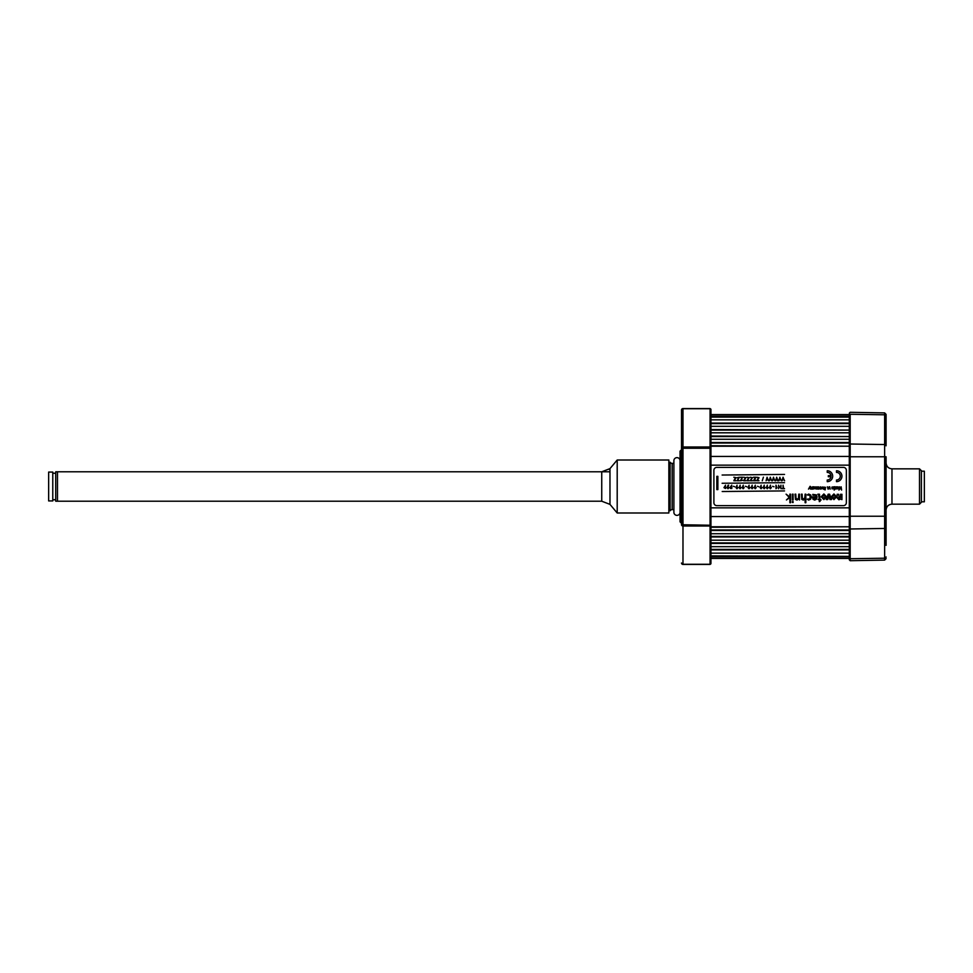 <?xml version="1.0" encoding="UTF-8"?>
<svg xmlns="http://www.w3.org/2000/svg" width="973" height="973" viewBox="0 0 973 973"><rect width="100%" height="100%" fill="white"/><g stroke="black" fill="none" stroke-linecap="round" stroke-linejoin="round"><path stroke-width="1.46" d="M849.295 559.816L849.295 557.967A0.888 0.766 0 0 0 850.183 558.721L850.183 560.703L849.295 559.816L849.295 556.386L710.947 556.386L710.947 563.489A0.888 0.766 180 0 1 710.059 564.255L710.059 446.984A0.888 0.766 0 0 1 710.947 447.75L710.947 526.782L849.295 526.782L710.947 527.244M710.947 556.386L710.947 553.151L849.295 553.151M849.295 556.386L710.947 555.875M849.295 549.915L710.947 549.915L710.947 553.151M710.947 546.668L849.295 546.668L849.295 549.404L710.947 549.404M849.295 543.433L710.947 543.433M710.947 540.197L849.295 540.197L849.295 542.922L710.947 542.922M849.295 536.962L710.947 536.962M849.295 536.451L710.947 536.451M849.295 533.727L710.947 533.727M849.295 530.48L710.947 530.48M849.295 527.244L849.295 529.969L710.947 529.969M710.947 516.578L849.295 516.578L849.295 526.782M849.295 507.845L710.947 507.845M849.295 465.155L710.947 465.155M710.947 446.218L849.295 446.218L710.947 445.756M849.295 445.756L849.295 443.031L710.947 443.031M849.295 442.52L710.947 442.52M710.947 436.549L849.295 436.549L849.295 439.273L710.947 439.273M849.295 436.549L710.947 436.038L710.947 432.803L849.295 432.803L849.295 430.078L710.947 430.078M849.295 430.078L710.947 429.567M849.295 426.332L710.947 426.332M849.295 423.085L710.947 423.085L710.947 419.849L849.295 419.849L849.295 423.596L710.947 423.596M849.295 419.849L849.295 417.125L710.947 417.125M849.295 417.125L710.947 416.614M849.295 557.967L849.295 416.614M681.514 524.739L710.947 525.25A0.888 0.766 180 0 1 710.059 526.016L682.985 526.016A1.472 1.277 180 0 1 681.514 524.739L681.514 448.261A1.472 1.277 0 0 1 682.985 446.984L710.059 446.984L710.059 408.551L682.985 408.551A1.472 1.472 0 0 0 681.514 410.022L681.514 448.261L681.514 410.022A1.472 1.277 0 0 1 682.985 408.745L682.985 408.551M681.514 523.9A1.472 1.472 0 0 0 681.076 522.866L680.042 521.82L680.042 451.18L681.076 450.134A1.472 1.472 0 0 0 681.514 449.1M681.514 448.261L682.985 448.261L682.985 564.255A1.472 1.277 180 0 1 681.514 562.978A1.472 1.472 0 0 0 682.985 564.449L710.059 564.449M710.947 525.25L710.947 563.489M710.947 448.261L682.985 448.261L682.985 408.745L710.059 408.745A0.888 0.766 0 0 1 710.947 409.511L710.947 447.75M710.947 546.169L710.947 544.71M849.295 414.571L710.947 414.571L710.947 409.511M609.244 469.485L617.198 460.01L668.852 460.01L668.852 512.99L617.198 512.99L609.974 504.379L601.74 501.217L57.48 501.217L57.48 471.783L57.48 501.217L55.716 501.217L55.716 471.783L609.244 471.783M617.198 460.01L617.198 512.99M672.161 463.391L672.161 509.609A2.36 2.36 0 0 0 670.129 510.789L670.129 462.211A2.36 2.36 0 0 0 672.161 463.391L673.888 463.391M672.161 509.609L673.888 509.609M52.773 500.925L52.773 472.075L48.65 472.075L48.65 500.925L52.773 500.925M601.74 501.217L601.74 471.783L609.974 468.621L609.974 504.379M886.087 414.376L886.087 416.067A1.472 1.277 180 0 0 884.639 414.79L884.639 412.905L886.087 414.376L886.087 427.634M919.509 468.84L921.407 470.737L921.407 502.263L919.509 504.16L919.509 468.84L891.973 468.84L891.973 504.16C888.398 504.513 886.427 506.471 886.087 510.047M850.183 525.42L850.183 523.839M850.183 523.352L850.183 516.237L849.295 516.237M886.087 416.067L886.087 445.804A1.472 1.277 180 0 0 884.639 444.539L884.639 414.79L850.183 414.279C850.195 411.652 850.195 411.652 850.183 414.279A0.888 0.766 180 0 0 849.295 415.033M850.183 414.279L850.183 456.763L849.295 456.763M886.087 545.366L886.087 516.237L884.639 516.237L884.639 444.539L850.183 444.016A0.888 0.766 180 0 0 849.295 444.783M886.087 558.624L884.639 560.095L884.639 516.237L850.183 516.237L850.183 456.763L886.087 456.763L886.087 516.237M886.087 445.804L886.087 439.407M921.407 471.2L924.35 471.2L924.35 501.8L921.407 501.8M832.681 476.198A5.449 5.449 0 0 0 827.232 470.762L827.232 472.392A3.807 3.807 0 0 1 831.015 475.663L828.327 475.663L828.327 476.746L831.015 476.746A3.807 3.807 0 0 1 827.232 480.017L827.232 481.647A5.449 5.449 0 0 0 832.681 476.198M840.295 476.198A3.807 3.807 0 0 1 836.488 480.017L836.488 481.647A5.449 5.449 0 0 0 841.937 476.198A5.449 5.449 0 0 0 836.488 470.762L836.488 472.392A3.807 3.807 0 0 1 840.295 476.198M722.124 475.031L784.53 474.435L722.124 475.031M737.108 477.731L738.714 477.731L737.108 480.759L739.285 480.759L737.741 480.309L739.298 477.232L737.108 477.731M745.877 477.67L743.688 477.232L745.282 477.731L743.688 480.759L745.853 480.759L744.321 480.309L745.877 477.67M780.37 478.68L779.872 477.232L778.838 480.759L780.115 479.203L781.392 480.759L780.37 478.68M723.961 487.655L725.603 488.495L725.676 486.853L724.836 486.646L725.554 485.174L723.961 487.655M725.432 487.655L724.946 488.264L724.946 487.059M730.455 488.47L731.818 488.495L731.878 486.853L731.039 486.646L731.769 485.174L730.297 487.059L730.455 488.47M730.662 487.655L731.635 487.655L730.662 487.655M766.809 487.655L767.782 487.655L766.809 487.655M767.356 485.174L766.31 487.655L767.259 488.762L768.281 487.607L767.186 486.646L767.356 485.174M819.461 494.211L817.867 494.211L819.315 495.634L819.315 499.356L818.025 499.356L819.315 499.988L819.315 501.642L820.032 499.988L821.139 499.988L820.032 499.356L819.461 494.211M808.66 494.053L807.286 494.941L810.059 495.391L810.618 497.069L810.059 498.808L807.286 499.173L808.575 500.098L810.582 499.258L811.348 497.069L810.679 494.965L808.66 494.053M798.395 498.796L796.06 498.991L795.768 494.162L795.05 494.162L795.476 499.453L796.984 500.098L798.821 498.906L799.514 499.988L799.478 494.162L798.748 494.162L798.395 498.796M793.117 499.988L793.117 494.162L792.399 494.162L792.399 499.988L793.117 499.988L793.117 494.162M829.616 494.211L831.538 499.538L829.957 499.538L828.862 495.707L827.768 499.538L826.259 499.538L828.157 494.211L829.616 494.211M833.934 493.931L836.634 496.777L833.934 499.623L831.234 496.777L833.934 493.931M835.187 496.777L833.934 495.123L832.681 496.777L833.934 498.431L835.187 496.777L833.934 495.123L832.681 496.777L833.934 498.431L835.187 496.777M716.833 505.644L843.409 505.644A2.943 2.943 0 0 0 846.352 502.688L846.352 470.312A2.943 2.943 0 0 0 843.409 467.368L716.833 467.368A2.943 2.943 0 0 0 713.89 470.312L713.89 502.688A2.943 2.943 0 0 0 716.833 505.644M825.153 496.777L823.888 495.123L822.647 496.777L823.888 498.431L825.153 496.777L823.888 495.123L822.647 496.777L823.888 498.431M823.888 493.931L826.588 496.777L823.888 499.623L821.188 496.777L823.888 493.931M790.575 502.737L790.575 494.162L789.857 494.162L789.857 497.094L786.099 494.162L789.188 497.337L786.427 499.988L789.857 497.495L789.857 502.737L790.575 502.737M793.117 502.518L792.399 501.582L792.399 502.518L793.117 501.582M816.347 497.434L814.632 499.465L813.148 497.434L816.347 497.434L814.632 499.465L813.148 497.434M812.82 494.381L812.82 495.099L815.861 495.318L816.347 496.814L812.419 496.814L812.942 499.222L814.681 500.098L816.396 499.258L817.065 497.069L816.481 494.929L812.82 494.381M783.569 488.264L783.07 485.174L783.07 488.264L782.134 488.714L784.506 488.714L783.569 488.264M764.681 487.655L764.194 488.264L764.194 487.059M764.255 485.174L763.209 487.655L764.158 488.762L765.167 487.607L764.085 486.646L764.255 485.174M746.826 486.78L745.415 486.281L746.826 486.78M740.575 487.655L739.602 487.655L740.429 487.205L740.417 488.13L739.602 487.655L740.1 487.059M740.161 485.174L739.115 487.655L740.064 488.762L741.073 487.607L739.991 486.646L740.161 485.174M728.534 487.655L727.561 487.655L728.534 487.655M728.108 485.174L727.062 487.655L728.011 488.762L729.032 487.607L727.938 486.646L728.108 485.174M783.569 478.68L783.07 477.232L782.037 480.759L783.314 479.203L784.591 480.759L783.569 478.68M777.172 478.68L776.673 477.232L775.651 480.759L776.928 479.203L778.205 480.759L777.172 478.68L778.205 480.759M770.786 478.68L770.288 477.232L769.254 480.759L770.531 479.203L771.808 480.759L770.786 478.68M762.26 480.808L763.404 477.184M755.717 480.759L754.184 480.309L755.741 477.232L753.54 477.232L755.145 477.731L753.54 480.759L755.717 480.759M742.569 480.309L741.037 480.309L742.594 477.232L740.392 477.232L741.998 477.731L740.392 480.759L742.569 480.309M736.014 477.67L733.824 477.232L735.43 477.731L733.824 480.759L735.989 480.759L734.457 480.309L736.014 477.67M832.122 488.884L833.606 488.531L833.204 486.889L831.891 487.12L833.229 487.765L831.842 487.765L832.122 488.884M832.438 488.592L833.229 488.142L832.438 488.592M828.643 488.872L829.105 486.804L828.218 488.701L827.342 486.804L828.072 489.151M823.888 488.105L825.043 487.497L825.043 489.346L823.45 489.103L825.153 489.893L825.518 487.339L823.754 487.096L823.438 488.555L824.545 488.105L823.888 488.105M811.433 488.568L810.862 486.804L811.591 489.151L812.613 489.115L812.613 486.804L811.737 488.701M784.53 490.915L722.197 491.511L784.53 490.915M784.53 482.681L722.124 483.265L784.53 482.681M810.108 486.293L808.502 489.115L809.512 487.485L810.521 489.115L809.718 486.889M813.708 488.142L814.875 487.935L814.839 486.962L813.258 486.804L813.513 488.993L814.437 488.701M824.167 489.443L824.849 489.504M825.165 489.066L825.165 487.765M824.545 487.254L823.888 487.935M829.738 486.804L830.2 489.115L829.738 486.804M837.011 488.142L838.167 487.935L838.142 486.962L836.549 486.804L836.804 488.993L837.729 488.701M827.232 472.392A3.807 3.807 0 0 1 831.015 475.663M755.717 480.309L754.184 480.309L755.741 477.67M776.928 479.203L777.646 480.759M727.95 486.646L728.655 485.174M734.773 486.78L733.362 486.281L734.773 486.78M752.044 486.646L752.202 485.174L751.156 487.655L752.117 488.762L753.126 487.607L752.032 486.646M758.867 486.78L757.456 486.281L758.867 486.78M770.3 486.646L770.458 485.174L769.412 487.655L770.373 488.762L771.382 487.607L770.3 486.646M814.437 494.673L815.861 495.318L816.347 496.814M805.085 498.967L805.109 502.737L805.839 502.737L805.839 494.162L805.109 494.162L804.744 498.748L803.455 499.465L802.36 498.906L802.129 494.162L801.399 494.162L801.788 499.404L803.333 500.098L805.085 498.967M789.857 497.495L789.857 502.737M838.592 497.519L839.407 498.59L840.502 497.471L840.502 494.308L841.937 494.308L841.937 499.636L840.538 499.003L838.921 499.781L837.157 497.933L837.157 494.308L838.592 494.308L839.407 498.59L840.502 497.471M797.094 499.465L795.768 497.677M808.563 494.673L810.059 495.391L810.059 498.808M818.561 494.673L819.315 499.356M820.032 501.399L820.032 499.988M819.315 499.988L819.315 501.642M780.468 486.743L779.081 486.743L778.595 485.174L778.595 488.714L779.081 487.193L780.468 487.193L780.966 488.714L780.966 485.174L780.468 486.743L779.081 486.743M760.995 486.646L761.154 485.174L760.108 487.655L761.056 488.762L762.066 487.607L760.995 486.646M755.145 486.646L755.316 485.174L754.257 487.655L755.218 488.762L756.228 487.607L755.145 486.646M748.942 486.646L749.101 485.174L748.055 487.655L749.003 488.762L750.025 487.607L748.93 486.646M743.104 486.646L743.263 485.174L742.217 487.655L743.165 488.762L744.175 487.607L743.092 486.646M736.902 486.646L737.06 485.174L736.002 487.655L736.962 488.762L737.972 487.607L736.889 486.646M841.122 488.823L840.465 487.266L839.407 488.823L839.407 486.804L838.945 490.039L840.258 487.923L841.596 490.039L841.134 486.804L841.134 488.823M822.465 487.765L821.078 487.765L821.346 488.884L822.842 488.531L822.599 486.999L821.93 487.169M819.631 488.701L820.519 489.115L820.519 486.804L820.069 488.203M816.019 488.191L816.019 486.804L815.812 488.945L818.804 489.115L818.804 486.804L818.208 488.568M816.152 488.568L816.955 488.191L816.152 488.568M817.417 488.191L817.417 486.804L816.955 488.191M834.798 488.628L835.393 488.47L834.676 487.461L835.442 487.692L835.393 488.47L835.26 487.278L834.615 487.704M835.175 486.755L834.153 486.804L834.153 490.039L835.88 488.568L835.175 486.755M749.161 477.67L746.972 477.232L748.578 477.731L746.972 480.759L749.137 480.759L747.605 480.309L749.161 477.67M752.445 477.67L750.256 477.232L751.861 477.731L750.256 480.759L752.433 480.759L750.888 480.309L752.445 477.67M759.025 477.67L756.836 477.232L758.441 477.731L756.836 480.759L759.001 480.759L757.468 480.309L759.025 477.67M767.588 478.68L767.089 477.232L766.067 480.759L767.344 479.203L768.621 480.759L767.588 478.68M773.973 478.68L773.486 477.232L772.453 480.759L773.73 479.203L775.007 480.759L773.973 478.68M717.867 489.601L717.867 476.344L716.833 476.344L716.833 489.601L717.867 489.601M737.327 487.205L736.987 488.264L736.987 487.059M742.715 487.655L743.688 487.655L742.715 487.655M774.022 486.78L772.611 486.281L774.022 486.78M776.977 487.814L775.992 485.174L775.992 488.714L776.977 487.814M749.526 487.655L749.04 488.264L749.04 487.059M779.081 487.193L780.468 487.193M752.628 487.655L751.655 487.655L752.628 487.655M754.756 487.655L755.729 487.655L754.756 487.655M805.109 497.252L803.455 499.465L802.129 497.604M760.594 487.655L761.093 487.059L761.531 487.947L760.594 487.655M770.884 487.655L770.397 488.264L770.397 487.059M821.674 488.592L822.465 488.142L821.674 488.592M680.042 460.448A3.089 3.089 0 0 0 673.888 460.448L673.888 512.552A3.089 3.089 0 0 0 680.042 512.552M849.295 556.86L710.947 556.86M849.295 456.422L710.947 456.422M849.295 416.14L710.947 416.14M681.076 522.866L681.076 450.134M682.985 564.255L710.059 564.255M850.183 516.237L850.183 528.984A0.888 0.766 180 0 1 849.295 528.217M886.087 527.196A1.472 1.277 0 0 1 884.639 528.461L850.183 528.984L850.183 558.721L884.639 558.21A1.472 1.277 0 0 0 886.087 556.933M849.295 558.429L710.947 558.429M55.716 499.745L52.773 499.745M55.716 473.255L52.773 473.255M670.129 501.217L668.852 501.217M670.129 471.783L668.852 471.783M891.973 468.84C888.398 468.487 886.427 466.529 886.087 462.953M919.509 504.16L891.973 504.16M850.171 547.3L849.295 548.188M850.171 425.7L849.295 424.812M884.639 412.905L850.183 412.297L849.295 413.184M884.639 560.095L850.183 560.703"/></g></svg>
